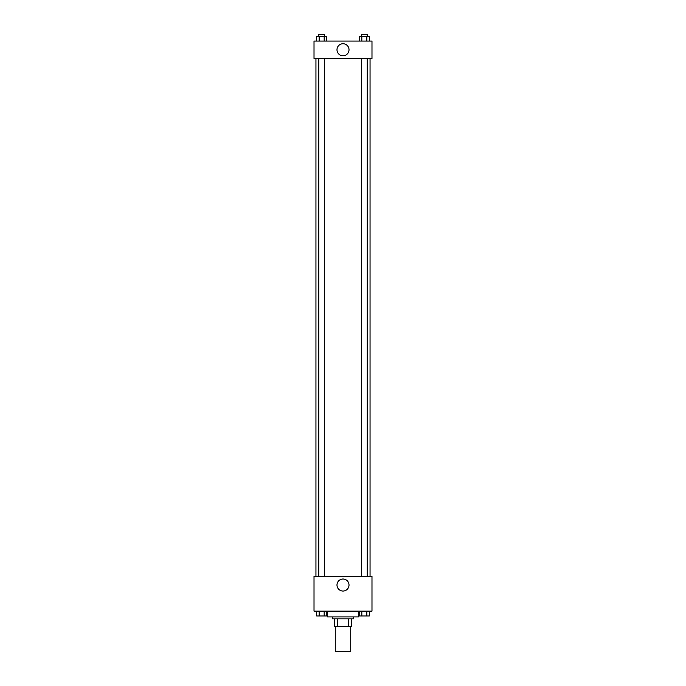 <?xml version="1.0" encoding="UTF-8"?>
<svg xmlns="http://www.w3.org/2000/svg" width="686" height="686" viewBox="0 0 686 686"><rect width="100%" height="100%" fill="white"/><g stroke="black" fill="none" stroke-linecap="round" stroke-linejoin="round"><path stroke-width="1.03" d="M335.274 626.575L335.274 651.7L350.726 651.7L350.726 626.575M348.668 618.849L348.668 626.575L334.305 626.575L334.305 618.849M348.668 626.575L351.695 626.575L351.695 618.849L351.695 626.575M353.624 616.92L353.624 618.849L332.376 618.849L332.376 616.92M337.332 618.849L337.332 626.575M327.539 611.123L327.539 616.92L358.461 616.92L358.461 611.123M371.984 611.123L314.017 611.123L314.017 576.334L371.984 576.334L371.984 611.123M343 591.049A6.02 6.02 0 0 1 337.786 582.028A6.02 6.02 0 0 1 348.214 582.028A6.02 6.02 0 0 1 343 591.049M370.054 58.456L370.054 576.334M361.436 576.334L361.436 58.456M324.564 58.456L324.564 576.334M371.984 58.456L314.017 58.456L314.017 41.066L371.984 41.066L371.984 58.456M349.02 49.761A6.02 6.02 0 0 1 339.99 54.966A6.02 6.02 0 0 1 339.99 44.547A6.02 6.02 0 0 1 349.02 49.761M369.351 41.066L369.351 36.229L359.31 36.229L359.31 41.066M366.847 36.229L366.847 41.066M361.822 36.229L361.822 41.066M361.436 36.229L361.436 34.3L367.233 34.3L367.233 36.229M326.69 41.066L326.69 36.229L316.649 36.229L316.649 41.066M324.178 36.229L324.178 41.066M319.153 36.229L319.153 41.066M318.767 36.229L318.767 34.3L324.564 34.3L324.564 36.229M369.351 611.123L369.351 615.951L359.31 615.951L359.31 611.123M366.847 611.123L366.847 615.951M361.822 611.123L361.822 615.951M367.233 615.951L361.436 615.951M326.69 611.123L326.69 615.951L316.649 615.951L316.649 611.123M324.178 611.123L324.178 615.951M319.153 611.123L319.153 615.951M324.564 615.951L318.767 615.951M315.946 58.456L315.946 576.334M367.233 576.334L367.233 58.456M318.767 58.456L318.767 576.334"/></g></svg>
